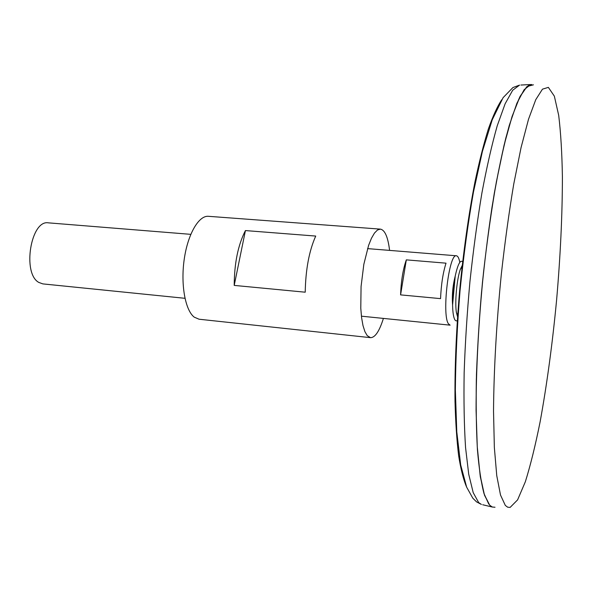 <?xml version="1.0" encoding="UTF-8"?>
<svg xmlns="http://www.w3.org/2000/svg" width="592" height="592" viewBox="0 0 592 592"><rect width="100%" height="100%" fill="white"/><g stroke="black" fill="none" stroke-linecap="round" stroke-linejoin="round"><path stroke-width="0.89" d="M453.909 281.851L452.34 299.078L453.909 281.851M520.886 85.041L530.721 84.53L524.135 89.703L516.89 103.289L509.268 125.423C504.088 144.293 499.108 166.892 494.305 193.214C489.747 221.26 485.795 251.015 482.45 282.488C479.572 314.197 477.574 344.907 476.456 374.625C475.894 402.997 476.212 428.09 477.433 449.913L480.319 476.752L484.508 495.23L489.702 505.228L492.27 507.026L482.687 504.747M526.717 86.817L520.109 96.355C515.44 106.382 510.667 120.317 505.797 138.158C500.958 158.123 496.355 181.145 492.004 207.222C487.904 234.617 484.382 263.225 481.459 293.04C478.958 322.899 477.248 351.67 476.338 379.361C475.916 405.786 476.279 429.259 477.433 449.779C479.002 468.205 481.185 482.769 483.967 493.476L488.748 504.051M531.779 84.486L528.064 85.759M533.459 84.811L527.028 86.536L519.798 97.014L512.036 116.602L504.095 145.114L496.407 181.685C491.53 209.583 487.26 239.649 483.575 271.883C478.632 320.775 476.042 369.334 476.079 410.478L477.27 446.893L480.134 475.272L484.397 494.779L489.739 505.228L492.315 507.033L495.016 507.24M505.316 505.42L507.662 507.203L510.126 507.411L517.6 499.87L525.341 481.762C530.506 465.216 535.427 445.236 540.119 421.822C546.949 384.349 552.447 343.708 556.613 299.885C560.424 256.025 562.356 215.059 562.4 176.971C562.015 153.091 560.779 132.549 558.693 115.344L554.341 96.141L548.355 87.372L542.457 89.17L535.76 99.671L528.523 119.214L521.056 147.615L513.76 183.994C509.105 211.736 504.983 241.617 501.387 273.645C496.518 322.218 493.795 370.444 493.528 411.299L494.35 447.471L496.755 475.657L500.506 495.03L505.316 505.42M190.779 234.343L48.426 222.851C30.836 219.484 21.985 273.474 38.813 282.428L42.868 283.901L184.963 298.301M459.799 262.367C459 258.179 457.875 255.981 456.432 255.788C448.995 252.917 441.647 314.855 448.44 323.787L450.12 325.163L361.409 316.18M440.552 298.627L400.584 294.883C401.11 280.911 403.019 269.242 406.319 259.866L446.02 263.166C443.008 272.683 441.181 284.5 440.552 298.627M400.584 294.883L406.319 259.866M462.737 264.35L460.258 269.53C456.787 279.557 454.76 301.839 456.358 312.332L457.86 317.889M462.988 262.138C460.487 259.178 457.897 263.832 455.218 276.094L452.591 304.976C452.739 312.302 453.472 317.194 454.797 319.643C455.655 321.101 456.624 321.249 457.712 320.102M389.595 250.394C387.967 237.074 384.904 229.985 380.397 229.126L208.421 216.309C198.749 215.347 187.768 234.151 184.208 259.392C180.567 284.597 185.266 310.341 194.228 317.142L199.053 319.221L370.518 337.662C375.106 337.632 379.398 331.209 383.409 318.407M380.397 229.126L377.481 230.014L374.455 233.085L371.45 238.273L368.594 245.399L363.843 264.269L361.068 286.528L360.78 308.21L361.586 317.623L362.985 325.533L364.901 331.616L367.24 335.657L370.518 337.662M245.428 230.577L315.721 236.067C309.142 250.793 305.642 269.501 305.22 292.196L234.21 285.403C234.336 263.174 238.073 244.903 245.428 230.577L234.21 285.403M501.772 99.715C497.435 106.22 492.966 115.958 488.378 128.938C483.775 143.738 479.305 161.357 474.984 181.803C468.583 214.815 463.455 251.23 459.607 291.057C456.203 330.921 454.671 367.669 455.004 401.287C455.574 422.177 456.78 440.315 458.637 455.699C460.813 469.293 463.447 479.683 466.533 486.861M478.691 502.615L481.4 504.436L476.538 501.868L472.793 498.168L466.651 487.157L460.694 464.957L456.772 431.76L455.359 390.091C455.64 358.671 457.202 325.519 460.043 290.62C463.573 255.796 468.043 222.947 473.459 192.074L482.391 151.485L492.263 119.71L503.104 97.658L512.909 87.557L519.561 85.107L512.672 90.265L505.139 103.755L497.25 125.726C491.922 144.441 486.809 166.855 481.918 192.948C477.285 220.749 473.297 250.246 469.959 281.444C467.103 312.872 465.164 343.323 464.15 372.805C463.699 400.947 464.165 425.855 465.556 447.53L468.716 474.214L473.2 492.625L478.691 502.615M462.552 265.993L460.258 269.53M456.358 312.339L457.979 316.239M367.558 248.618L456.432 255.788M455.218 276.094C452.769 285.581 451.888 295.208 452.591 304.976"/></g></svg>
